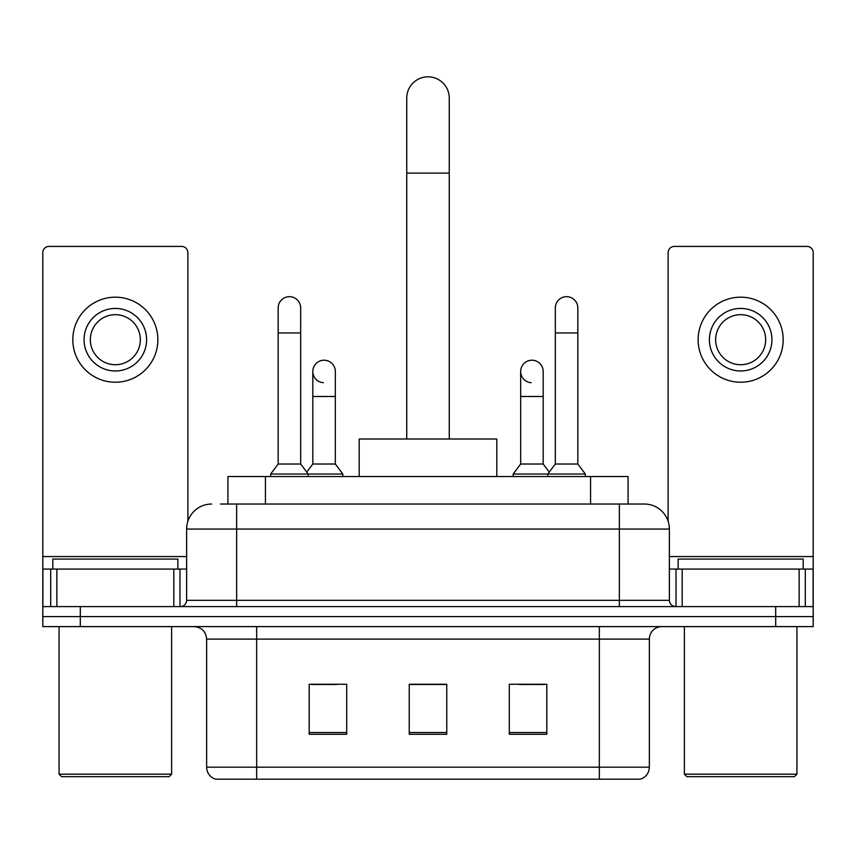 <?xml version="1.0" encoding="UTF-8"?>
<svg xmlns="http://www.w3.org/2000/svg" width="856" height="856" viewBox="0 0 856 856"><rect width="100%" height="100%" fill="white"/><g stroke="black" fill="none" stroke-linecap="round" stroke-linejoin="round"><path stroke-width="1.28" d="M227.921 504.034L227.921 476.525L628.079 476.525L628.079 504.034M220.966 504.034L643.98 504.034M220.399 504.034L236.652 504.034L236.652 529.051L186.629 529.051L186.629 600.334A6.249 6.249 0 0 1 180.37 606.594M211.635 504.034A25.017 25.017 0 0 0 186.629 529.051M644.365 504.034A25.017 25.017 0 0 1 669.371 529.051L669.371 600.334C669.745 604.133 671.832 606.219 675.63 606.594M80.314 606.594L42.8 606.594L42.8 616.598L80.314 616.598L42.8 616.598L42.8 626.603L80.314 626.603L80.314 616.598L775.686 616.598L80.314 616.598L80.314 606.594L775.686 606.594L775.686 616.598L813.2 616.598L775.686 616.598L775.686 626.603L80.314 626.603M775.686 626.603L813.2 626.603L813.2 569.069L813.2 606.594L775.686 606.594M649.362 767.179C649.019 773.171 646.013 777.173 640.363 779.185L599.339 779.185L599.339 767.179L649.362 767.179L649.362 639.111A12.508 12.508 0 0 1 661.87 626.603M206.638 767.179L256.661 767.179L256.661 779.185L599.339 779.185L215.637 779.185A12.508 12.508 0 0 1 206.638 767.179L206.638 639.111C205.889 631.514 201.727 627.341 194.13 626.603M546.813 734.288L546.813 684.254L509.288 684.254L509.288 734.288L546.813 734.288M346.712 734.288L346.712 684.254L309.187 684.254L309.187 734.288L346.712 734.288M446.757 734.288L446.757 684.254L409.243 684.254L409.243 734.288L446.757 734.288M311.563 684.511L336.579 684.511M519.421 684.511L544.437 684.511M446.757 684.511L409.243 684.511M173.811 606.594L173.811 569.069L56.87 569.069L56.87 606.594M187.871 521.24L187.871 252.659A6.249 6.249 0 0 0 181.622 246.41L49.049 246.41A6.249 6.249 0 0 0 42.8 252.659L42.8 569.069L56.87 569.069M173.811 569.069L186.629 569.069M42.8 606.594L42.8 569.069M115.335 308.438A31.265 31.265 0 0 0 84.07 339.704A31.265 31.265 0 0 0 115.335 370.969A31.265 31.265 0 0 0 146.601 339.704A31.265 31.265 0 0 0 115.335 308.438M115.335 314.687A25.017 25.017 0 0 0 90.329 339.704A25.017 25.017 0 0 0 115.335 364.72A25.017 25.017 0 0 0 140.352 339.704A25.017 25.017 0 0 0 115.335 314.687M115.335 382.225A42.522 42.522 0 0 0 157.857 339.704A42.522 42.522 0 0 0 115.335 297.182A42.522 42.522 0 0 0 72.814 339.704A42.522 42.522 0 0 0 115.335 382.225M169.114 776.681L61.557 776.681L59.053 774.177L171.617 774.177L169.114 776.681M59.053 626.603L59.053 774.177M171.617 626.603L171.617 774.177M177.866 569.069L177.866 559.064L52.805 559.064L52.805 569.069M406.739 439.01L406.739 98.076A21.261 21.261 0 0 1 428 76.815A21.261 21.261 0 0 1 449.261 98.076A21.261 21.261 0 0 0 428 76.815M449.261 439.01L449.261 98.076M496.79 476.525L496.79 439.01L359.21 439.01L359.21 476.525M278.168 332.952L300.681 332.952L300.681 464.016L278.168 464.016L278.168 307.935A11.256 11.256 0 0 1 290.13 296.7A11.256 11.256 0 0 1 300.681 307.935A11.256 11.256 0 0 0 290.13 296.7M278.168 464.016L270.667 474.021L270.667 476.525M300.681 464.016L308.192 474.021L270.667 474.021M335.327 464.016L335.327 396.489L312.815 396.489L312.815 464.016L335.327 464.016L342.828 474.021L308.192 474.021L308.192 476.525M555.319 332.952L577.832 332.952L577.832 464.016L555.319 464.016L555.319 307.935A11.256 11.256 0 0 1 567.282 296.7A11.256 11.256 0 0 1 577.832 307.935A11.256 11.256 0 0 0 567.282 296.7M555.319 464.016L547.808 474.021L547.808 476.525M577.832 464.016L585.333 474.021L513.172 474.021L513.172 476.525M585.333 474.021L585.333 476.525M323.365 382.707A11.256 11.256 0 0 1 312.815 371.472A11.256 11.256 0 0 1 324.777 360.237A11.256 11.256 0 0 1 335.327 371.472L335.327 396.489M312.815 464.016L306.748 472.105M342.828 474.021L342.828 476.525M531.223 382.707A11.256 11.256 0 0 1 520.673 371.472A11.256 11.256 0 0 1 532.635 360.237A11.256 11.256 0 0 1 543.186 371.472L543.186 396.489L520.673 396.489L520.673 371.472M543.186 396.489L543.186 464.016L520.673 464.016L520.673 396.489M520.673 464.016L513.172 474.021M543.186 464.016L549.252 472.105M799.13 606.594L799.13 569.069L682.189 569.069L682.189 606.594M799.13 569.069L813.2 569.069L813.2 252.659A6.249 6.249 0 0 0 806.951 246.41L674.378 246.41A6.249 6.249 0 0 0 668.129 252.659L668.129 521.24M669.371 569.069L682.189 569.069M740.665 308.438A31.265 31.265 0 0 0 709.399 339.704A31.265 31.265 0 0 0 740.665 370.969A31.265 31.265 0 0 0 771.93 339.704A31.265 31.265 0 0 0 740.665 308.438M740.665 314.687A25.017 25.017 0 0 0 715.648 339.704A25.017 25.017 0 0 0 740.665 364.72A25.017 25.017 0 0 0 765.671 339.704A25.017 25.017 0 0 0 740.665 314.687M740.665 382.225A42.522 42.522 0 0 0 783.187 339.704A42.522 42.522 0 0 0 740.665 297.182A42.522 42.522 0 0 0 698.143 339.704A42.522 42.522 0 0 0 740.665 382.225M794.443 776.681L686.887 776.681L684.383 774.177L796.947 774.177L794.443 776.681M684.383 626.603L684.383 774.177M796.947 626.603L796.947 774.177M803.196 569.069L803.196 559.064L678.134 559.064L678.134 569.069M265.435 504.034L265.435 476.525M590.565 504.034L590.565 476.525M236.652 606.594L236.652 600.334L669.371 600.334M186.629 600.334L236.652 600.334L236.652 529.051L619.348 529.051L619.348 606.594M669.371 529.051L619.348 529.051L619.348 504.034M599.339 626.603L599.339 639.111L206.638 639.111M649.362 639.111L599.339 639.111L599.339 767.179L256.661 767.179L256.661 626.603M446.757 732.543L409.243 732.543M346.712 732.543L309.187 732.543M546.813 732.543L509.288 732.543M186.629 556.571L42.8 556.571M179.963 569.069L179.963 606.594M42.896 569.069L42.896 606.594M50.707 606.594L50.707 569.069M406.739 173.115L449.261 173.115M813.2 556.571L669.371 556.571M813.104 606.594L813.104 569.069M805.293 569.069L805.293 606.594M676.037 606.594L676.037 569.069M300.681 332.952L300.681 307.935M577.832 332.952L577.832 307.935M312.815 396.489L312.815 371.472"/></g></svg>
